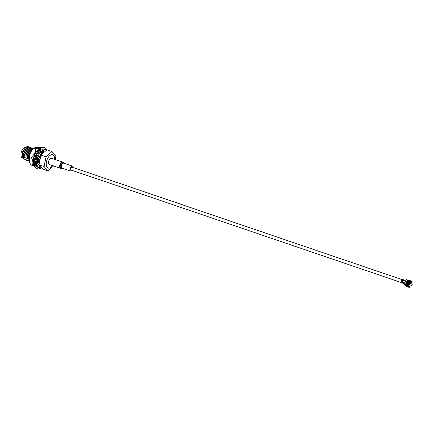 <?xml version="1.0" encoding="UTF-8"?>
<svg xmlns="http://www.w3.org/2000/svg" width="434" height="434" viewBox="0 0 434 434"><rect width="100%" height="100%" fill="white"/><g stroke="black" fill="none" stroke-linecap="round" stroke-linejoin="round"><path stroke-width="0.65" d="M55.438 159.641L55.905 155.958L51.999 151.542L46.899 149.801L40.975 155.095L38.957 164.806L42.863 169.222L47.962 170.963L53.887 165.669M52.487 165.571A7.047 3.732 -71.2 0 1 46.98 167.112A7.047 3.732 -71.2 0 1 47.697 158.318A7.047 3.732 -71.2 0 1 52.346 154.645A7.047 3.732 -71.2 0 1 54.603 159.354M40.975 155.095L46.075 156.831L44.056 166.542L47.962 170.963M25.997 146.98A5.799 3.071 108.8 0 0 21.7 151.005A5.799 3.071 108.8 0 0 21.776 157.504A5.799 3.071 108.8 0 0 22.535 158.025L23.512 158.361M29.121 160.672L29.116 161.123L27.868 160.244L27.863 160.694L26.61 159.821L26.582 160.26L24.12 159.045L22.264 156.951L22.384 153.5L25.28 147.56L26.138 146.893L28.091 146.556L25.302 147.565L22.405 153.506L22.286 156.566L23.534 157.444L23.637 153.929L26.534 147.983L27.391 147.321L29.344 146.98L26.561 147.994L23.664 153.934L23.566 157.005L24.792 157.868L24.89 154.352L27.792 148.412L28.644 147.75L30.613 147.414L27.814 148.423L24.917 154.363L24.819 157.428L26.045 158.296L26.149 154.781L29.045 148.84L29.903 148.173L31.866 147.842L29.073 148.851L26.17 154.792L26.078 157.857L27.304 158.725L27.402 155.209L30.299 149.269L31.156 148.602L33.109 148.265L30.326 149.28L27.429 155.22L27.331 158.285L28.557 159.153L28.66 155.638L31.557 149.697L33.494 148.618M28.677 146.887L28.074 146.551M38.957 164.806L44.056 166.542M51.999 151.542L46.075 156.831M40.416 156.81L39.581 160.303M42.456 152.453L41.056 153.441L38.458 158.817L38.599 162.576L38.702 159.061L41.599 153.121L44.008 152.025L41.626 153.126L38.729 159.066L38.631 162.137L39.196 162.528M37.308 160.054L37.373 161.708L38.599 162.576M43.742 152.019L43.167 151.688L40.367 152.697L39.038 154.395M38.767 154.878L37.313 160.005M37.373 161.708L37.281 160.086M37.286 159.983L38.724 154.9M39.027 154.363L40.346 152.692L42.12 151.64M42.25 151.618L43.14 151.683M37.053 160.309L37.351 161.698M40.601 152.459L38.908 154.075M38.284 155.122L37.058 159.652M39.136 164.535L37.91 163.667L37.904 164.117L38.387 164.014M36.12 161.28L37.346 162.148M39.885 151.688L42.31 151.553L42.174 148.764L40.617 149.546L39.885 151.688L38.273 153.235M36.527 155.063L36.868 155.86L39.06 154.721L37.72 152.735L36.527 154.987L36.868 155.86L36.06 159.549M36.033 159.555L36.852 155.822M38.257 153.213L39.857 151.65M37.904 164.117L36.657 163.238L36.651 163.689M36.044 161.562L36.093 161.269M39.944 151.596L38.1 153.061M36.684 155.437L35.794 159.603M39.944 150.75L39.413 150.853M33.478 148.634L31.584 149.703L28.682 155.643L28.584 158.714L28.915 158.942M32.414 149.03L31.015 150.018L28.411 155.394L28.557 159.153M33.608 148.526L33.098 148.26M31.156 148.602L29.756 149.589L27.158 154.965L27.304 158.725M27.863 160.694L28.34 160.591M32.441 148.168L31.866 147.842M29.903 148.173L28.503 149.16L25.899 154.542L26.045 158.296M26.61 160.265L27.087 160.162M31.188 147.744L30.613 147.414M28.644 147.75L27.244 148.732L24.646 154.113L24.792 157.868M25.351 159.837L25.828 159.734M29.93 147.316L29.333 146.98M27.391 147.321L25.991 148.303L23.393 153.685L23.534 157.444M22.264 156.951L22.769 151.363L26.138 146.893M73.075 167.535A2.626 1.389 108.8 0 0 72.359 166.097A2.626 1.389 108.8 0 0 70.341 167.763A2.626 1.389 108.8 0 0 70.666 171.072A2.626 1.389 108.8 0 0 72.109 170.372M62.632 162.094L51.478 158.291A3.282 1.736 108.8 0 0 48.955 160.374A3.282 1.736 108.8 0 0 49.362 164.508L60.516 168.311L61.639 168.311A3.136 1.66 108.8 0 1 60.614 164.367A3.136 1.66 108.8 0 1 63.521 162.772L62.632 162.094A3.282 1.736 108.8 0 0 60.109 164.171A3.282 1.736 108.8 0 0 60.516 168.311M72.153 167.22A1.53 0.814 108.8 0 0 70.829 168.104A1.53 0.814 108.8 0 0 71.187 170.057M406.723 281.894A0.987 0.521 108.8 0 0 406.408 282.198M402.058 280.239A0.987 0.521 108.8 0 0 401.575 280.722A0.987 0.521 108.8 0 0 401.379 281.281A1.269 0.673 -71.2 0 0 401.553 282.849A1.269 0.673 -71.2 0 0 401.575 282.854L402.41 283.142M402.302 279.729A1.497 0.792 108.8 0 0 401.379 280.489A1.497 0.792 108.8 0 0 401.238 282.42M39.25 167.133L39.678 167.567L40.633 166.933M37.205 166.982A9.629 5.099 108.8 0 0 37.823 167.28A9.629 5.099 108.8 0 0 39.738 167.274M35.203 162.267A9.629 5.099 108.8 0 0 36.114 165.804L37.904 164.953L38.089 164.361L37.411 163.884L36.592 164.475L37.411 163.884M36.527 154.987L36.657 155.101A9.629 5.099 108.8 0 0 35.317 159.864L37.167 159.929M37.395 167.095A9.629 5.099 108.8 0 0 39.782 166.58M46.801 149.871A11.165 5.908 108.8 0 0 44.528 147.598A11.165 5.908 108.8 0 0 36.613 153.289A11.165 5.908 108.8 0 0 37.329 168.734A11.165 5.908 108.8 0 0 41.398 167.768M44.528 147.598L43.65 147.3A11.165 5.908 108.8 0 0 35.734 152.985A11.165 5.908 108.8 0 0 36.451 168.435L37.329 168.734M44.089 149.291A9.629 5.099 108.8 0 0 43.584 148.938M45.906 150.3L44.886 149.155L43.053 151.244L44.187 151.873M43.053 151.244L42.814 151.092L43.232 150.989M43.85 152.019L42.814 151.092L44.089 149.215L44.756 149.426A9.629 5.099 108.8 0 0 44.035 149.052A9.629 5.099 108.8 0 0 42.348 148.998M44.886 149.155L44.756 149.426M40.091 150.218L39.662 151.141M42.31 151.553L41.941 151.379M42.282 151.591L42.114 151.13M40.617 149.546L40.612 149.817A9.629 5.099 108.8 0 0 37.856 152.844M35.838 161.893L37.313 160.048L36.83 159.424M35.138 159.886L35.013 162.289L35.865 161.415M34.877 159.641L36.63 159.273M35.951 166.032L36.966 167.177L37.904 164.953M35.648 165.614L37.156 163.987L36.982 164.497M36.689 164.92L36.592 164.475M40.731 167.041L40.367 167.226M39.456 166.992L39.933 166.113M35.827 165.245A8.36 4.427 108.8 0 0 36.261 165.305M37.937 164.893A8.36 4.427 108.8 0 0 38.8 164.34A8.36 4.427 108.8 0 0 38.827 164.323M42.749 151.195A8.36 4.427 108.8 0 0 42.603 150.886M33.939 165.571L32.3 165.452C33.358 163.238 32.995 160.52 31.21 157.292C34.156 154.889 35.686 152.003 35.794 148.629L38.924 148.786M42.64 150.712L42.782 151.13M40.384 147.755L39.89 147.587C36.597 147.272 34.704 147.441 34.215 148.092L33.391 148.699A8.36 4.427 108.8 0 0 29.176 161.063A8.36 4.427 108.8 0 0 29.235 161.264M35.794 148.629L34.215 148.092C31.264 150.5 29.74 153.386 29.626 156.755L29.295 161.502L30.716 164.909L32.3 165.452M37.069 161.942L35.604 162.799M36.662 163.276L36.25 163.195M38.3 162.354L36.027 163.103M37.97 162.121L35.827 162.978M36.998 161.893L35.458 162.647M36.668 161.654L35.284 162.435M36.668 163.287L35.203 162.316M37.118 150.777A8.36 4.427 108.8 0 0 33.402 161.692M29.626 156.755L31.21 157.292M411.481 283.928L411.275 283.7L411.106 284.633M410.71 281.297L411.73 282.447L411.974 281.981L411.237 281.395L411.41 281.064L412.3 281.823L411.866 282.642M410.26 280.825A2.637 2.143 138.5 0 1 410.396 280.944L410.759 281.46A2.637 2.143 138.5 0 1 408.882 284.997L409.116 285.263L408.405 285.409L408.172 285.143A2.637 2.143 138.5 0 1 407.309 285.04A2.637 2.143 138.5 0 1 406.783 284.764M410.597 281.237L410.993 281.72M408.031 285.854L408.676 285.968L408.031 285.854M408.513 286.402L409.815 286.44L411.058 285.556L411.541 285.659A2.637 2.143 -41.5 0 0 412.235 284.346L411.73 282.447M406.674 284.693L408.069 286.18M408.172 285.143L408.041 285.046A2.685 2.181 138.5 0 1 407.163 284.937A2.685 2.181 138.5 0 1 406.11 284.037A2.685 2.181 138.5 0 1 406.061 283.934M408.074 284.389C406.913 284.46 406.463 283.814 406.734 282.453L406.262 282.154A2.306 1.872 -41.5 0 0 407.2 284.465A2.306 1.872 -41.5 0 0 407.955 284.558L407.895 284.823A2.626 2.132 138.5 0 1 407.038 284.72A2.626 2.132 138.5 0 1 406.012 283.836L405.839 284.579L406.479 284.53M406.929 283.554L406.935 283.977M410.103 281.444L409.463 281.313M410 281.33L410.287 281.737M408.964 284.818L408.286 284.861A2.246 1.823 -41.5 0 1 408.117 284.867M403.17 281.205L404.358 280.689M402.752 280.624L402.823 280.5A1.269 0.673 -71.2 0 1 403.718 279.854A1.269 0.673 -71.2 0 1 404.011 280.201A1.817 0.96 -71.2 0 1 404.054 280.359M403.571 283.066C402.747 283.136 402.584 282.485 403.083 281.113L404.108 280.375L404.385 280.635M402.741 280.711L403.636 280.212M409.235 281.205A1.752 1.421 138.5 0 1 409.75 281.547A1.752 1.421 138.5 0 1 409.642 283.5A1.752 1.421 138.5 0 1 407.645 284.205A1.752 1.421 138.5 0 1 407.13 283.869A1.752 1.421 138.5 0 1 407.238 281.916A1.752 1.421 138.5 0 1 409.235 281.205M407.906 284.785A2.365 1.92 138.5 0 0 408.101 284.78A1.752 1.421 -41.5 0 0 408.199 284.829A1.752 1.421 -41.5 0 0 408.839 284.894M407.662 283.923A1.53 1.242 -41.5 0 0 409.587 283.028A1.53 1.242 -41.5 0 0 409.05 281.297A1.53 1.242 -41.5 0 0 407.125 282.192A1.53 1.242 -41.5 0 0 407.662 283.923M406.777 282.425L406.68 281.72A2.365 1.92 138.5 0 1 406.718 281.671M406.468 281.514A2.685 2.181 138.5 0 0 406.425 281.574L406.316 281.427A2.626 2.132 138.5 0 1 409.419 280.218A2.626 2.132 138.5 0 1 409.859 280.435A2.626 2.132 138.5 0 1 410.114 280.641L409.902 280.885A2.306 1.872 -41.5 0 0 406.571 281.574L406.989 281.954A2.083 1.693 138.5 0 1 409.772 281.151M409.815 281.297C408.622 280.695 407.683 280.917 407 281.948L406.989 281.954M410.114 280.641L410.396 280.944M409.951 280.5A2.685 2.181 138.5 0 1 410.043 280.559A2.685 2.181 138.5 0 1 410.304 280.771M408.806 284.536L408.578 284.427A2.306 1.872 -41.5 0 0 410.217 281.335L410.472 281.151A2.626 2.132 138.5 0 1 408.606 284.677L408.806 284.536M408.606 284.677L408.763 284.899A2.685 2.181 138.5 0 0 410.673 281.292L410.472 281.151M408.405 285.409L408.454 285.057M408.253 281.536L407.32 283.299L408.459 283.69L409.392 281.926L408.253 281.536L408.66 281.997M408.692 282.621L408.427 283.12M408.991 281.785A1.752 1.421 -41.5 0 0 408.589 281.916M410.846 285.794L411.22 285.431M411.541 285.659L411.155 285.529M406.387 285.61L406.213 285.935L408.747 286.798L408.92 286.473L406.387 285.61M408.92 286.473L409.343 286.95L409.587 286.483M408.747 286.798L409.322 287.449L406.788 286.586L406.213 285.935M409.794 286.554L409.322 287.449M407.276 285.371L405.958 284.357M405.964 280.255L404.797 279.859L404.238 280.912M403.425 283.114L402.817 283.131A1.817 0.96 -71.2 0 1 402.454 283.152A1.269 0.673 -71.2 0 1 402.432 283.147A1.269 0.673 -71.2 0 1 402.351 281.389M402.817 283.131L403.094 283.082M403.419 283.028L402.801 282.963L402.47 281.221M401.873 280.348L401.944 280.201A1.269 0.673 -71.2 0 1 402.839 279.556L403.718 279.854M401.944 280.201L402.823 280.5M404.135 283.706L402.969 283.31L403.479 282.35M404.081 284.384L402.969 283.31M405.28 281.541L406.332 279.556L408.014 280.207M406.772 281.943L406.506 282.241M406.343 285.691L405.475 284.704L403.891 284.167L404.949 285.366L406.278 285.816M403.891 284.167L404.944 282.181M405.475 284.704L405.866 283.451M406.642 285.697L406.555 285.393L407.087 285.572M407.032 285.675L406.712 285.567M410.607 281.178L411.237 281.395M411.036 281.661L411.974 281.981M411.41 281.064L410.157 280.641M408.899 281.807L409.36 281.916M408.242 284.65L407.955 284.558L408.242 284.65A2.083 1.693 138.5 0 1 407.938 284.644M406.11 284.037L406.012 283.836A2.626 2.132 138.5 0 1 405.969 282.084L406.262 282.154M408.546 283.521L407.548 283.055L408.66 283.315M407.548 283.055L408.709 283.218M408.964 282.735L408.172 282.263L409.056 282.561M408.172 282.263L408.193 281.84L409.148 282.382M63.852 163.244L63.798 163.184A2.626 1.389 108.8 0 0 61.785 164.849A2.626 1.389 108.8 0 0 62.111 168.159L70.666 171.072M63.521 162.772L63.814 163.189A2.772 1.47 108.8 0 0 61.281 164.654A2.772 1.47 108.8 0 0 62.116 168.159L62.187 168.142M411.877 281.346L411.703 281.677M40.584 152.399L41.203 152.025M63.798 163.184L72.359 166.097M62.122 168.164L61.639 168.311M405.405 281.308L404.157 280.879M402.318 279.713L71.838 167.112M401.266 282.523L70.872 169.949M43.834 152.019L42.858 151.406M37.237 163.862L36.662 164.258M40.286 167.291L40.725 167.047M38.8 164.34L37.834 165.083M29.176 161.063L29.295 161.502M403.62 280.207L404.108 280.375M409.75 281.547L410.168 282.019M410.059 281.639C410.38 282.729 409.897 283.608 408.606 284.275M407.13 283.869L407.548 284.341M402.432 283.147L401.553 282.849"/></g></svg>
